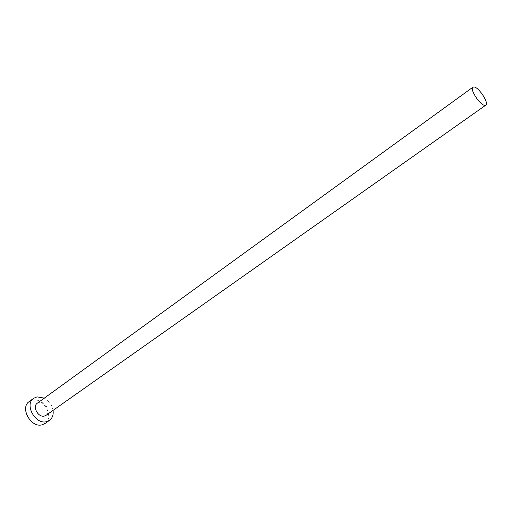 <?xml version="1.0" encoding="UTF-8"?>
<svg xmlns="http://www.w3.org/2000/svg" width="512" height="512" viewBox="0 0 512 512"><rect width="100%" height="100%" fill="white"/><g stroke="black" fill="none" stroke-linecap="round" stroke-linejoin="round"><path stroke-width="0.38" stroke-dasharray="2.56 1.92" d="M46.029 415.341C51.328 412.051 45.331 400.832 39.13 402.413L37.338 403.187M44.941 423.552C54.618 417.568 43.853 397.299 32.563 400.122L29.21 401.568M53.056 410.381C52.006 404.96 49.088 400.883 44.294 398.138"/><path stroke-width="0.77" d="M474.253 87.008L472.941 87.181C469.491 88.915 479.68 104.838 484.57 105.325L485.792 105.146C489.21 103.379 479.226 87.699 474.253 87.008M472.941 87.181L37.338 403.187C32.07 406.502 38.182 417.754 44.346 416.064L46.029 415.341L485.792 105.146M44.294 398.138L37.011 396.864L33.658 398.304C24.115 404.346 35.309 424.838 46.49 421.683L49.466 420.397C52.416 418.15 53.613 414.81 53.056 410.381M33.658 398.304L29.21 401.568C19.661 407.622 30.784 428.019 41.965 424.845L44.941 423.552L49.466 420.397"/></g></svg>

